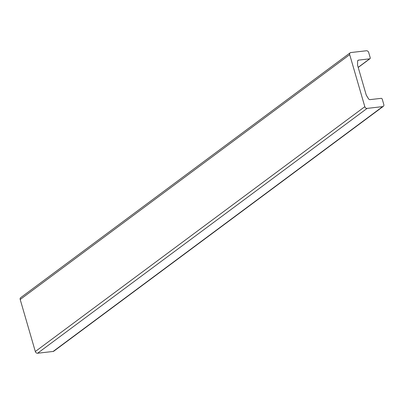 <?xml version="1.0" encoding="UTF-8"?>
<svg xmlns="http://www.w3.org/2000/svg" width="404" height="404" viewBox="0 0 404 404"><rect width="100%" height="100%" fill="white"/><g stroke="black" fill="none" stroke-linecap="round" stroke-linejoin="round"><path stroke-width="0.61" d="M357.555 65.17L357.591 61.347A1.717 1.379 -126.6 0 1 358.07 60.317A1.717 1.379 -126.6 0 1 358.631 60.1L369.64 58.833A1.03 0.828 53.4 0 0 370.226 57.777L368.685 52.48A2.06 1.651 53.4 0 0 366.408 50.763L350.869 52.545A2.06 1.651 53.4 0 0 350.192 52.808A2.06 1.651 53.4 0 0 349.702 54.656L364.817 106.686A2.06 1.651 53.4 0 0 367.095 108.403L382.639 106.621A2.06 1.651 53.4 0 0 383.31 106.358A2.06 1.651 53.4 0 0 383.8 104.51L382.26 99.212A1.03 0.828 53.4 0 0 381.124 98.354L370.114 99.616A1.717 1.379 -126.6 0 1 368.438 98.677L366.256 95.112L357.555 65.17M350.192 52.808L20.69 297.642A2.06 1.651 53.4 0 0 20.2 299.49L35.315 351.52A2.06 1.651 53.4 0 0 37.592 353.237L53.131 351.455A2.06 1.651 53.4 0 0 53.808 351.192L383.31 106.358M53.131 351.455L382.639 106.621M37.592 353.237L367.095 108.403M35.315 351.52L364.817 106.686M20.2 299.49L349.702 54.656M358.186 67.347L369.64 58.833M357.702 60.787L358.631 60.1M358.217 67.443L369.978 58.706"/></g></svg>
